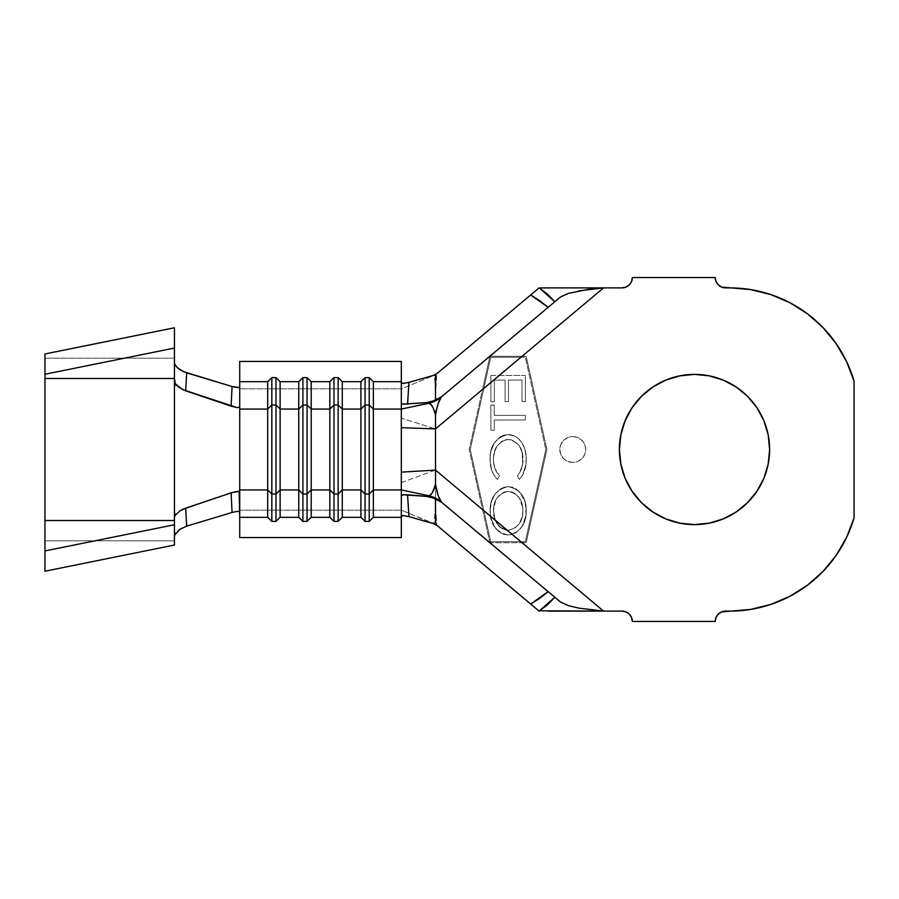 <?xml version="1.0" encoding="UTF-8"?>
<svg xmlns="http://www.w3.org/2000/svg" width="899" height="899" viewBox="0 0 899 899"><rect width="100%" height="100%" fill="white"/><g stroke="black" fill="none" stroke-linecap="round" stroke-linejoin="round"><path stroke-width="0.67" stroke-dasharray="4.5 3.37" d="M572.787 462.446A12.946 12.946 0 0 1 559.83 449.5A12.946 12.946 0 0 1 572.787 436.554A12.946 12.946 0 0 0 559.83 449.5A12.946 12.946 0 0 0 572.787 462.446L577.742 461.468L581.934 458.659L584.743 454.456L585.732 449.5L584.743 444.544L581.934 440.341L577.742 437.532L572.787 436.554L567.831 437.532L563.628 440.341L560.819 444.544L559.83 449.5L560.819 454.456L563.628 458.659L567.831 461.468L572.787 462.446A12.946 12.946 0 0 0 585.732 449.5A12.946 12.946 0 0 0 572.787 436.554A12.946 12.946 0 0 1 585.732 449.5A12.946 12.946 0 0 1 572.787 462.446L567.831 461.468L563.628 458.659L560.819 454.456L559.83 449.5L560.819 444.544L563.628 440.341L567.831 437.532L572.787 436.554L577.742 437.532L581.934 440.341L584.743 444.544L585.732 449.5L584.743 454.456L581.934 458.659L577.742 461.468L572.787 462.446M694.511 374.389A75.111 75.111 0 0 0 619.4 449.5A75.111 75.111 0 0 0 694.511 524.611L709.165 523.162L723.257 518.892L736.236 511.947L747.62 502.608L756.958 491.225L763.903 478.246L768.173 464.154L769.623 449.5L768.173 434.846L763.903 420.754L756.958 407.775L747.62 396.392L736.236 387.053L723.257 380.108L709.165 375.838L694.511 374.389A75.111 75.111 0 0 1 769.623 449.5A75.111 75.111 0 0 1 694.511 524.611M541.187 610.803L539.108 611.118L436.745 525.218L435.509 504.935L434.037 523.578L436.745 525.218A10.361 10.35 130 0 0 434.048 523.578L436.745 525.218L435.509 504.935L435.509 428.913L482.527 389.469L469.188 449.5L482.527 509.531L435.509 470.087L401.325 482.628L401.325 388.829L239.718 388.829L239.718 537.557L239.718 510.171L401.325 510.171L401.325 482.628L401.325 510.171L408.73 513.205L401.325 510.171L401.325 537.557L401.325 510.171L239.718 510.171L239.718 361.443L239.718 388.829L401.325 388.829L434.048 375.422A10.361 10.35 50 0 0 436.745 373.782L434.037 375.422L436.745 373.782A10.361 10.35 -130 0 1 434.048 375.422C434.644 375.917 435.138 382.513 435.509 395.212L436.745 373.782L539.108 287.882L621.996 287.882L625.951 287.096L629.311 284.848L631.559 281.488L632.345 277.533L715.233 277.533L716.02 281.488L718.267 284.848L721.627 287.096M239.718 511.891L239.718 491.843L239.718 511.891M508.272 486.64L504.17 487.236L500.395 488.955L494.517 494.753L490.843 503.474L490.112 508.767L490.506 516.228L483.831 510.632L470.244 449.5L483.831 388.368L490.91 382.435L490.944 401.808L494.349 401.797L494.304 380.075L505.081 380.052L505.114 401.595L508.486 401.583L508.452 380.041L521.959 380.03L521.993 401.561L525.387 401.561L525.342 375.422L499.203 375.479L520.858 357.296L525.331 357.296L545.817 449.5L525.331 541.704L520.858 541.704L512.205 534.444L518.487 530.792L522.926 524.994L526.072 514.531L525.241 502.597L521.903 494.978L518.925 491.259L512.396 487.224L508.272 486.64C496.079 489.416 490.022 497.383 490.067 510.553C490.022 497.383 496.079 489.416 508.272 486.64C520.409 489.55 526.398 497.63 526.252 510.868C526.477 521.903 521.802 529.769 512.205 534.444L520.858 541.704L490.73 541.704L483.831 510.632L490.506 516.228L493.517 525.196L497.776 530.781L493.517 525.196L490.506 516.228L490.067 510.553C489.843 523.971 495.877 532.118 508.193 534.995L512.205 534.444L508.193 534.995C520.375 532.141 526.387 524.106 526.252 510.868C526.398 497.63 520.409 489.55 508.272 486.64L512.396 487.224L516.161 488.989L520.431 492.944L525.241 502.597L526.252 510.868L525.252 519.139L521.881 526.735L516.093 532.68L512.306 534.411L508.193 534.995L504.024 534.422L500.192 532.68L495.866 528.691L491.056 518.914L490.067 510.553L491.472 501.181L494.517 494.753L500.395 488.955L504.17 487.236L508.272 486.64M507.924 434.577L503.732 435.172L499.923 436.993L494.192 443.162L490.989 450.983L490.281 455.152L490.169 462.131L491.719 470.199L493.978 475.189L497.372 479.482L499.439 475.863L496.72 472.323L493.798 463.906L493.529 457.479L494.562 451.658L496.956 446.264L502.541 440.813L506.755 439.487L511.677 439.869L517.464 443.589L519.577 446.353L522.218 452.77L522.69 464.041L519.892 472.267L517.352 475.829L519.42 479.448L522.611 475.077L525.904 464.805L526.173 456.849L524.937 449.32L521.746 442.398L517.667 437.959L514.711 436.082L507.924 434.577C512.868 434.667 516.959 436.599 520.195 440.386C524.488 445.949 526.511 452.287 526.252 459.389C526.499 466.986 524.218 473.672 519.42 479.448L517.352 475.829C521.229 471.155 523.106 465.772 522.993 459.681C523.285 448.579 518.375 441.814 508.227 439.409C498.192 441.78 493.27 448.455 493.472 459.445C493.326 465.738 495.315 471.2 499.439 475.863L497.372 479.482C492.27 473.818 489.831 467.12 490.067 459.389C489.831 467.12 492.27 473.818 497.372 479.482L499.439 475.863C495.315 471.2 493.326 465.738 493.472 459.445C493.27 448.455 498.192 441.78 508.227 439.409C518.375 441.814 523.285 448.579 522.993 459.681C523.106 465.772 521.229 471.155 517.352 475.829L519.42 479.448C524.218 473.672 526.499 466.986 526.252 459.389C526.511 452.287 524.488 445.949 520.195 440.386C516.959 436.599 512.868 434.667 507.924 434.577C495.641 437.622 489.685 445.904 490.067 459.389C489.685 445.904 495.641 437.622 507.924 434.577L514.711 436.082L517.667 437.959L521.746 442.398L524.937 449.32L526.173 456.849L525.904 464.805L522.611 475.077L519.42 479.448L517.352 475.829L519.892 472.267L522.69 464.041L522.218 452.77L519.577 446.353L517.464 443.589L511.677 439.869L506.272 439.566L500.878 441.881L496.956 446.264L495.214 449.792L493.607 456.49L493.551 461.681L494.843 468.255L499.439 475.863L497.372 479.482L493.978 475.189L491.719 470.199L490.169 462.131L490.281 455.152L490.989 450.983L494.192 443.162L499.923 436.993L503.732 435.172L507.924 434.577M525.353 415.293L494.259 415.349L494.236 405.078L490.888 405.089L490.933 430.273L494.293 430.273L494.27 420.035L525.364 419.979L525.353 415.293L525.364 419.979L494.27 420.035L494.293 430.273L490.933 430.273L490.888 405.089L494.236 405.078L494.259 415.349L494.236 405.078L490.888 405.089L490.933 430.273L494.293 430.273L494.27 420.035L525.364 419.979L525.353 415.293L494.259 415.349L525.353 415.293L494.259 415.349L494.236 405.078L490.888 405.089L490.933 430.273L494.293 430.273L494.27 420.035L525.364 419.979L525.353 415.293M505.339 357.296L520.858 357.296L499.203 375.479L490.899 375.49L490.91 382.435L483.831 388.368L490.73 357.296L505.339 357.296L490.73 357.296L470.244 449.5L490.73 541.704L525.331 541.704L545.817 449.5L525.331 357.296L490.73 357.296L525.331 357.296L545.817 449.5L525.331 357.296L505.339 357.296M823.023 571.427L807.426 585.215L789.828 596.318L770.679 604.465L750.474 609.443L721.627 611.904L718.267 614.152L716.02 617.512L715.233 621.467L632.345 621.467A10.361 10.361 0 0 0 621.996 611.118L603.577 611.118L522.094 542.738L526.162 542.738L546.884 449.5L526.162 356.262L490.888 356.262L489.674 357.274L482.527 389.469L435.509 428.913L401.325 418.147L401.325 382.794L401.325 388.829L435.509 374.816L433.453 375.411L434.048 375.422L434.88 380.996L435.509 395.212L436.745 373.782L539.108 287.882M539.108 611.118L436.745 525.218L408.73 513.205L434.037 523.578L435.509 504.935L435.509 470.087L482.527 509.531L489.674 541.726L490.888 542.738L522.094 542.738L603.577 611.118L547.749 611.118M428.329 495.63L442.757 503.215M441.319 502.002L560.538 602.038L441.319 502.002M441.319 396.998L560.538 296.962L441.319 396.998L428.34 403.37M625.951 611.904L629.311 614.152L631.559 617.512L632.345 621.467L715.233 621.467A10.361 10.361 0 0 1 725.594 611.118L729.73 611.118A129.501 129.501 0 0 0 854.05 517.88L854.05 381.12A129.501 129.501 0 0 0 729.73 287.882L750.474 289.557L770.679 294.535L789.828 302.682L807.426 313.785L823.023 327.573L836.205 343.676L846.633 361.679L854.05 381.12L854.05 517.88L846.633 537.321L836.205 555.324M725.594 287.882L729.73 287.882L725.594 287.882A10.361 10.361 0 0 1 715.233 277.533L632.345 277.533A10.361 10.361 0 0 1 621.996 287.882L603.577 287.882L522.094 356.262L603.532 287.882M437.184 525.578L435.509 524.184L437.184 525.578M621.996 611.118L603.532 611.118M679.858 375.838L665.766 380.108L652.786 387.053L641.403 396.392L632.053 407.775L625.12 420.754L620.849 434.846L619.4 449.5L620.849 464.154L625.12 478.246L632.053 491.225L641.403 502.608L652.786 511.947M665.766 518.892L679.858 523.162M579.012 608.151L568.314 605.623M568.28 293.389L579.001 290.849M435.509 411.068L435.509 428.913L435.509 411.068M401.325 482.628L435.509 470.087L435.509 428.913L401.325 418.147L401.325 482.628M401.325 403.258L401.325 361.443L401.325 403.258M401.325 516.206L401.325 495.742L401.325 516.206M546.884 449.5L526.162 542.738L546.884 449.5L526.162 356.262L546.884 449.5L526.162 542.738L490.888 542.738L526.162 542.738L490.888 542.738L489.674 541.726L469.188 449.5L489.674 357.274L469.188 449.5L489.674 541.726L469.188 449.5L489.674 357.274L490.888 356.262L526.162 356.262L490.888 356.262L526.162 356.262L546.884 449.5M483.831 388.368L470.244 449.5L483.831 388.368M490.73 541.704L470.244 449.5L490.73 541.704L525.331 541.704L490.73 541.704M525.331 541.704L545.817 449.5L525.331 541.704M499.203 375.479L525.342 375.422L499.203 375.479M490.899 375.49L490.944 401.808L490.899 375.49L490.944 401.808L494.349 401.797L490.944 401.808L494.349 401.797L494.304 380.075L494.349 401.797L494.304 380.075L505.081 380.052L494.304 380.075L505.081 380.052L505.114 401.595L505.081 380.052L505.114 401.595L508.486 401.583L505.114 401.595L508.486 401.583L508.452 380.041L508.486 401.583L508.452 380.041L521.959 380.03L508.452 380.041L521.959 380.03L521.993 401.561L521.959 380.03L521.993 401.561L525.387 401.561L521.993 401.561L525.387 401.561L525.342 375.422L525.387 401.561L525.342 375.422L490.899 375.49M507.182 534.961L502.091 533.714L497.776 530.781M508.182 530.253L514.621 528.41L519.375 523.645L522.285 516.498L522.892 510.722L522.049 504.081L519.307 498.001L514.644 493.236L508.283 491.416L504.485 492.011L501.058 493.765L497.102 497.956L494.349 504.092L493.439 510.767L494.338 517.453L497.057 523.623L501.766 528.41L508.182 530.253C498.327 527.994 493.416 521.499 493.439 510.767L495.327 520.274C497.731 526.185 501.676 529.5 507.171 530.208L508.182 530.253C518.116 528.016 523.027 521.51 522.892 510.722C523.027 521.51 518.116 528.016 508.182 530.253L503.238 529.208L499.855 526.96L495.327 520.274L507.171 530.208L495.327 520.274L493.439 510.767C493.45 500.058 498.394 493.607 508.283 491.416C518.071 493.663 522.948 500.091 522.892 510.722C522.948 500.091 518.071 493.663 508.283 491.416C498.394 493.607 493.45 500.058 493.439 510.767L495.495 500.923L497.102 497.956L502.698 492.753L506.834 491.495L511.598 491.865L514.644 493.236L519.307 498.001L522.69 507.373L522.836 512.655L521.791 518.363L519.375 523.645L514.621 528.41L508.182 530.253M175.26 533.736L174.451 529.792L174.451 520.521L174.451 529.792L175.26 533.736M174.451 378.479L174.451 369.208L175.26 365.264L174.451 369.208L174.451 378.479M174.451 540.816L174.451 545.03L174.451 540.816L44.95 540.816L44.95 358.184L174.451 358.184L174.451 382.097L174.451 327.775L174.451 358.184L44.95 358.184L44.95 571.225L44.95 540.816L174.451 540.816L174.451 535.377L174.451 540.816M174.451 516.903L174.451 535.377L174.451 516.903M44.95 353.97L44.95 358.184L44.95 353.97M44.95 516.992L44.95 511.497M44.95 387.503L44.95 382.008"/><path stroke-width="1.35" d="M679.858 523.162L694.511 524.611A75.111 75.111 0 0 1 619.4 449.5A75.111 75.111 0 0 1 694.511 374.389L679.858 375.838L665.766 380.108L652.786 387.053L641.403 396.392L632.053 407.775L625.12 420.754L620.849 434.846L619.4 449.5L620.849 464.154L625.12 478.246L632.053 491.225L641.403 502.608L652.786 511.947L665.766 518.892L679.858 523.162L694.511 524.611L709.165 523.162L723.257 518.892L736.236 511.947L747.62 502.608L756.958 491.225L763.903 478.246L768.173 464.154L769.623 449.5L768.173 434.846L763.903 420.754L756.958 407.775L747.62 396.392L736.236 387.053L723.257 380.108L709.165 375.838L694.511 374.389L679.858 375.838M435.06 413.349L433.093 407.798L430.835 404.393L428.463 403.359C431.082 403.168 433.43 407.056 435.509 415.023C437.24 405.28 439.173 399.268 441.319 396.998L428.463 403.359A31.083 30.735 50 0 0 441.319 396.998L435.509 400.347L426.519 402.617L428.34 403.37L401.325 409.056L373.355 409.056L369.208 405.011L373.355 409.056L373.355 381.67L369.208 377.625L369.208 405.011L369.208 377.625L365.073 377.625L369.208 377.625L373.355 381.67L401.325 381.67L401.325 403.258L401.325 381.67L373.355 381.67L373.355 489.944L369.208 493.989L369.208 405.011L365.073 405.011L365.073 377.625L360.926 381.67L365.073 377.625L365.073 405.011L369.208 405.011L369.208 521.375L373.355 517.33L373.355 489.944L369.208 493.989L365.073 493.989L365.073 405.011L360.926 409.056L365.073 405.011L365.073 521.375L369.208 521.375L369.208 493.989L365.073 493.989L360.926 489.944L360.926 517.33L365.073 521.375L365.073 493.989L360.926 489.944L360.926 381.67L342.272 381.67L338.136 377.625L342.272 381.67L342.272 409.056L338.136 405.011L338.136 377.625L333.99 377.625L338.136 377.625L338.136 405.011L342.272 409.056L360.926 409.056L360.926 381.67L342.272 381.67L342.272 489.944L338.136 493.989L338.136 405.011L333.99 405.011L333.99 377.625L329.843 381.67L333.99 377.625L333.99 405.011L338.136 405.011L338.136 521.375L342.272 517.33L342.272 409.056L360.926 409.056L360.926 489.944L342.272 489.944L342.272 517.33L360.926 517.33L360.926 489.944L342.272 489.944L338.136 493.989L333.99 493.989L333.99 405.011L329.843 409.056L333.99 405.011L333.99 521.375L338.136 521.375L338.136 493.989L333.99 493.989L329.843 489.944L329.843 517.33L333.99 521.375L333.99 493.989L329.843 489.944L329.843 381.67L311.2 381.67L307.053 377.625L311.2 381.67L311.2 409.056L307.053 405.011L307.053 377.625L302.907 377.625L307.053 377.625L307.053 405.011L311.2 409.056L329.843 409.056L329.843 381.67L311.2 381.67L311.2 489.944L307.053 493.989L307.053 405.011L302.907 405.011L302.907 377.625L298.76 381.67L302.907 377.625L302.907 405.011L307.053 405.011L307.053 521.375L311.2 517.33L311.2 409.056L329.843 409.056L329.843 489.944L311.2 489.944L311.2 517.33L329.843 517.33L329.843 489.944L311.2 489.944L307.053 493.989L302.907 493.989L302.907 405.011L298.76 409.056L302.907 405.011L302.907 521.375L307.053 521.375L307.053 493.989L302.907 493.989L298.76 489.944L298.76 517.33L302.907 521.375L302.907 493.989L298.76 489.944L298.76 381.67L280.117 381.67L275.971 377.625L280.117 381.67L280.117 409.056L275.971 405.011L275.971 377.625L271.835 377.625L275.971 377.625L275.971 405.011L280.117 409.056L298.76 409.056L298.76 381.67L280.117 381.67L280.117 489.944L275.971 493.989L275.971 405.011L271.835 405.011L271.835 377.625L267.688 381.67L271.835 377.625L271.835 405.011L275.971 405.011L275.971 521.375L280.117 517.33L280.117 409.056L298.76 409.056L298.76 489.944L280.117 489.944L280.117 517.33L298.76 517.33L298.76 489.944L280.117 489.944L275.971 493.989L271.835 493.989L271.835 405.011L267.688 409.056L271.835 405.011L271.835 521.375L275.971 521.375L275.971 493.989L271.835 493.989L267.688 489.944L267.688 517.33L271.835 521.375L271.835 493.989L267.688 489.944L267.688 381.67L239.718 381.67L239.718 407.157L237.19 407.64L182.486 389.525L175.26 383.693L174.451 378.479L174.451 545.03L44.95 571.225L174.451 545.03L174.451 378.479L175.249 383.693L174.451 387.053L174.451 511.947L175.249 515.307L179.834 510.98L183.216 509.126L231.11 492.843L185.655 508.171L186.677 526.117L232.077 512.464L231.11 492.843L239.168 491.348L239.718 517.33L267.688 517.33L267.688 489.944L239.718 489.944L239.718 409.056L267.688 409.056L267.688 381.67L239.718 381.67L239.718 361.443L401.325 361.443L401.325 381.67L401.325 361.443L239.718 361.443L239.718 409.056L267.688 409.056L267.688 489.944L239.718 489.944L239.718 537.557L401.325 537.557L401.325 517.33L373.355 517.33L369.208 521.375L365.073 521.375L360.926 517.33L342.272 517.33L338.136 521.375L333.99 521.375L329.843 517.33L311.2 517.33L307.053 521.375L302.907 521.375L298.76 517.33L280.117 517.33L275.971 521.375L271.835 521.375L267.688 517.33L239.718 517.33L239.718 537.557L401.325 537.557L401.325 489.944L373.355 489.944L373.355 517.33L401.325 517.33L401.325 495.742L403.527 494.731L407.562 494.787L408.955 516.644L433.43 523.589L437.184 525.578L433.43 523.589L408.955 516.644L403.213 515.532L401.325 516.206L403.516 515.554L408.955 516.644L407.562 494.787L426.519 496.383L435.509 498.653L441.319 502.002A31.083 30.735 130 0 0 428.463 495.63L426.519 496.383L403.033 494.787L401.325 495.742L401.325 489.944L373.355 489.944L373.355 409.056L401.325 409.056L401.325 489.944L428.329 495.63L401.325 489.944L401.325 472.155L435.509 470.087L435.509 428.913L603.577 287.882L621.996 287.882L625.951 287.096L629.311 284.848L631.559 281.488L632.345 277.533L715.233 277.533L716.02 281.488L718.267 284.848L721.627 287.096L750.474 289.557L770.679 294.535L789.828 302.682L807.426 313.785L823.023 327.573L836.205 343.676L846.633 361.679L854.05 381.12L854.05 517.88L846.633 537.321L836.205 555.324L823.023 571.427L807.426 585.215L789.828 596.318L770.679 604.465L750.474 609.443L721.627 611.904L718.267 614.152L716.02 617.512L715.233 621.467L632.345 621.467L631.559 617.512L629.311 614.152L625.951 611.904L621.996 611.118L603.577 611.118L435.509 470.087L603.577 611.118L621.996 611.118A10.361 10.361 0 0 1 632.345 621.467L715.233 621.467A10.361 10.361 0 0 1 725.594 611.118L729.73 611.118A129.501 129.501 0 0 0 854.05 517.88L854.05 381.12A129.501 129.501 0 0 0 729.73 287.882L725.594 287.882A10.361 10.361 0 0 1 715.233 277.533L632.345 277.533A10.361 10.361 0 0 1 621.996 287.882L547.648 287.894M437.195 373.411L433.453 375.411L437.195 373.411L530.68 294.962L437.195 373.411M441.948 502.53L435.509 498.653L435.509 524.184L530.68 604.038L539.748 598.307L548.154 591.654L441.319 502.002C439.206 499.777 437.274 493.922 435.509 484.46C433.397 492.101 431.048 495.832 428.463 495.63L441.409 502.08L428.329 495.63L430.43 494.967L432.295 492.787L435.509 484.46L435.509 470.087L401.325 472.155L401.325 427.666L435.509 428.913L435.509 415.023L436.734 409.067L438.083 403.775L441.319 396.998L442.769 395.785L435.509 400.347L435.509 374.816L408.955 382.356L435.509 374.816L435.509 400.347L426.519 402.617L402.538 404.112M441.353 396.965L441.993 396.425M568.55 293.31L560.538 296.962L554.818 301.761L560.538 296.962L568.28 293.389L590.958 288.86L603.577 287.882L435.509 428.913L401.325 427.666L401.325 403.258L401.325 409.056L428.34 403.37L441.409 396.92L548.154 307.346L442.769 395.785M539.108 287.882L530.68 294.962L539.748 300.693L548.154 307.346L551.919 304.188L548.154 307.346L530.68 294.962L539.108 287.882L547.457 294.119L554.818 301.761L551.919 304.188L554.818 301.761L539.524 288.006M442.769 503.215L548.154 591.654L530.68 604.038L539.108 611.118L554.818 597.239L560.538 602.038L554.818 597.239L547.457 604.881L539.108 611.118L435.509 524.184L435.509 498.653L426.519 496.383L428.329 495.63M541.187 610.803L603.577 611.118L579.012 608.151L568.314 605.623L560.538 602.038L568.573 605.701M721.627 287.096L725.594 287.882M836.205 555.324L823.023 571.427M625.951 611.904L621.996 611.118M652.786 511.947L665.766 518.892M694.511 374.389A75.111 75.111 0 0 1 769.623 449.5A75.111 75.111 0 0 1 694.511 524.611M548.154 591.654L554.818 597.239L548.154 591.654M547.749 611.118L603.577 611.118L579.012 608.151M603.577 287.882L547.749 287.882L603.577 287.882L579.001 290.849M441.319 502.002L438.116 495.394L435.509 484.46L435.509 415.023M539.445 287.983L547.749 287.882M557.942 611.118L549.345 611.118M603.577 611.118L557.998 611.118M428.34 403.37L426.519 402.617L403.044 404.213L401.325 403.258M401.325 382.794L403.37 383.457L408.955 382.356L407.562 404.213L408.955 382.356L403.516 383.446L401.325 382.794M175.249 383.693L174.451 387.053L174.451 511.947L175.249 515.307L179.834 510.98L185.655 508.171L186.677 526.117L232.077 512.464L237.516 511.329L239.718 511.891L237.662 511.317L232.077 512.464L231.11 492.843L237.381 491.337L239.718 491.843L239.718 407.157L237.19 407.64L231.11 406.157L232.077 386.536L239.404 387.536M239.718 387.109L237.505 387.671L232.077 386.536L231.11 406.157L185.655 390.829L186.677 372.883L232.077 386.536L183.261 371.579L177.159 367.545L174.451 363.623L177.159 367.545L179.856 369.68L186.677 372.883L185.655 390.829L178.519 387.098L175.968 384.682M186.677 526.117L179.351 529.657L174.451 535.377L179.98 529.23L186.677 526.117M174.451 520.521L174.451 516.903L174.451 520.521L44.95 520.521L174.451 520.521M174.451 378.479L174.451 327.775L44.95 353.97L174.451 327.775L174.451 378.479L44.95 378.479L174.451 378.479M44.95 516.992L44.95 571.225L44.95 550.941L174.451 524.746L44.95 550.941L44.95 374.254L174.451 348.059L44.95 374.254L44.95 353.97L44.95 382.008M175.249 515.307L174.451 516.903L175.26 515.307M44.95 511.497L44.95 387.503"/></g></svg>
